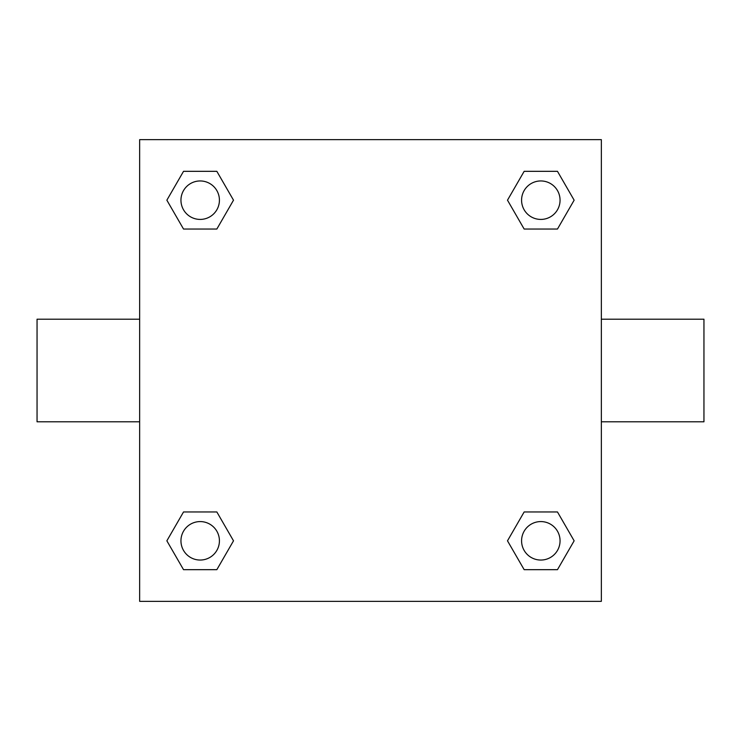 <?xml version="1.0" encoding="UTF-8"?>
<svg xmlns="http://www.w3.org/2000/svg" width="741" height="741" viewBox="0 0 741 741"><rect width="100%" height="100%" fill="white"/><g stroke="black" fill="none" stroke-linecap="round" stroke-linejoin="round"><path stroke-width="1.11" d="M216.844 229.043L183.527 229.043L166.864 200.181L183.527 171.328L216.844 171.328L233.508 200.181L216.844 229.043L183.527 229.043L204.599 229.043M204.599 511.957L216.844 511.957L233.508 540.819L216.844 569.672L183.527 569.672L166.864 540.819L183.527 511.957L216.844 511.957M536.401 229.043L524.156 229.043L507.492 200.181L524.156 171.328L557.473 171.328L574.136 200.181L557.473 229.043L524.156 229.043M524.156 511.957L557.473 511.957L574.136 540.819L557.473 569.672L524.156 569.672L507.492 540.819L524.156 511.957L557.473 511.957L536.401 511.957M601.349 421.796L703.95 421.796L703.95 319.204L601.349 319.204M139.651 319.204L37.05 319.204L37.05 421.796L139.651 421.796M139.651 139.651L601.349 139.651L601.349 601.349L139.651 601.349L139.651 139.651M557.473 569.672L524.156 569.672L557.473 569.672M560.057 540.819A19.238 19.238 0 0 0 531.195 524.156A19.238 19.238 0 0 0 531.195 557.473A19.238 19.238 0 0 0 560.057 540.819M216.844 569.672L183.527 569.672L216.844 569.672M219.419 540.819A19.238 19.238 0 0 0 190.567 524.156A19.238 19.238 0 0 0 190.567 557.473A19.238 19.238 0 0 0 219.419 540.819M524.156 171.328L557.473 171.328L524.156 171.328M560.057 200.181A19.238 19.238 0 0 0 531.195 183.527A19.238 19.238 0 0 0 531.195 216.844A19.238 19.238 0 0 0 560.057 200.181M183.527 171.328L216.844 171.328L183.527 171.328M219.419 200.181A19.238 19.238 0 0 0 190.567 183.527A19.238 19.238 0 0 0 190.567 216.844A19.238 19.238 0 0 0 219.419 200.181"/></g></svg>
